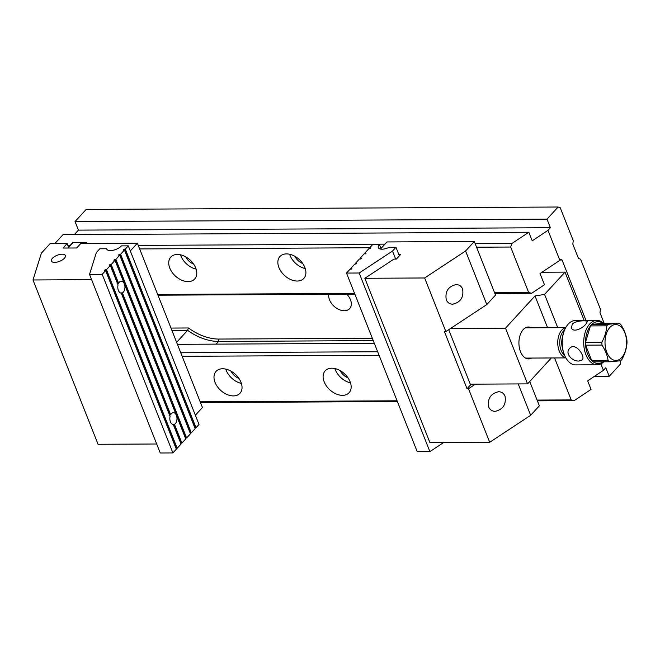 <?xml version="1.0" encoding="UTF-8"?>
<svg xmlns="http://www.w3.org/2000/svg" width="660" height="660" viewBox="0 0 660 660"><rect width="100%" height="100%" fill="white"/><g stroke="black" fill="none" stroke-linecap="round" stroke-linejoin="round"><path stroke-width="0.99" d="M475.167 243.672L511.929 243.482L528.825 232.246L63.055 234.622L54.797 243.631M68.005 245.751L69.836 245.743L69.787 246.163M85.495 243.474L86.476 242.401L72.831 242.467L69.836 245.743M138.254 245.388L384.995 244.134M604.172 323.342L599.973 312.741L600.41 309.202L580.61 259.19L578.482 258.448L572.822 244.159L573.26 240.62L560.241 207.76L558.112 207.017L546.991 219.145L75.034 221.554L78.433 230.125L74.365 234.564M600.864 363.891L603.421 370.359L587.656 380.845L591.046 389.416L574.159 400.653L537.389 400.843M397.386 401.552L200.475 402.559M511.929 243.482L510.667 247.03L476.561 247.203M494.579 292.71L528.685 292.537L510.667 247.03M528.685 292.537L531.638 293.279L494.876 293.461M528.825 232.246L532.216 240.817L547.99 230.332L559.87 260.337L540.012 273.545L544.459 284.757L531.638 293.279M286.498 253.902A16.211 10.873 42.5 0 1 302.544 263.233A16.211 10.873 42.5 0 1 303.823 278.429A16.211 10.873 42.5 0 1 284.526 275.484A16.211 10.873 42.5 0 1 279.923 256.517A16.211 10.873 42.5 0 1 286.498 253.902M177.375 254.455A16.211 10.873 42.5 0 1 193.421 263.786A16.211 10.873 42.5 0 1 194.7 278.99A16.211 10.873 42.5 0 1 175.403 276.045A16.211 10.873 42.5 0 1 170.8 257.078A16.211 10.873 42.5 0 1 177.375 254.455M381.727 247.69L380.671 247.698M369.732 247.748L139.648 248.927M157.666 294.434L354.577 293.428M342.507 395.348A16.211 10.873 -137.5 0 0 349.082 392.733A16.211 10.873 -137.5 0 0 344.479 373.766A16.211 10.873 -137.5 0 0 325.174 370.821A16.211 10.873 -137.5 0 0 326.461 386.026A16.211 10.873 -137.5 0 0 342.507 395.348M233.384 395.909A16.211 10.873 -137.5 0 0 239.959 393.294A16.211 10.873 -137.5 0 0 235.356 374.319A16.211 10.873 -137.5 0 0 216.059 371.382A16.211 10.873 -137.5 0 0 217.338 386.578A16.211 10.873 -137.5 0 0 233.384 395.909M537.091 400.084L571.197 399.911L554.582 357.951M379.071 355.295L182.16 356.301M200.178 401.808L397.089 400.801M558.112 207.017L86.163 209.418L75.034 221.554M547.99 230.332L550.382 227.725L546.991 219.145M586.006 320.471L562.056 259.999L560.637 259.504L559.87 260.337M620.771 360.624L620.342 364.18L609.213 376.315L605.822 367.744L603.421 370.359M594.346 376.39L609.213 376.315M571.197 399.911L574.159 400.653M354.874 294.178L157.963 295.185M373.263 340.626L218.575 341.418A47.784 32.035 42.5 0 1 187.613 330.338L176.624 342.317M170.981 328.061L188.463 327.971L187.613 330.338L171.913 330.421M180.766 352.762L377.668 351.755M177.424 344.322L374.327 343.324M346.855 294.22A13.101 8.786 42.5 0 1 351.318 303.575A13.101 8.786 42.5 0 1 344.33 310.753A13.101 8.786 42.5 0 1 333.077 305.299A13.101 8.786 42.5 0 1 328.762 294.31M188.463 327.971A46.084 30.896 -137.5 0 0 218.864 339.058L372.331 338.275M562.056 259.999L560.175 260.007M78.433 230.125L550.382 227.725M193.619 264.066A10.667 7.153 42.5 0 1 185.765 256.864M196.119 269.123A16.211 10.873 42.5 0 1 180.51 254.809M302.734 263.505A10.667 7.153 42.5 0 1 294.888 256.311M305.242 268.562A16.211 10.873 42.5 0 1 289.633 254.248M231.016 371.167A10.667 7.153 -137.5 0 0 238.87 378.37M225.761 369.113A16.211 10.873 -137.5 0 0 241.378 383.427M340.139 370.615A10.667 7.153 -137.5 0 0 347.993 377.809M334.884 368.552A16.211 10.873 -137.5 0 0 350.501 382.866M450.59 328.441L505.486 328.16L527.554 383.881L470.266 384.178L448.693 329.695M584.166 320.479L565.018 272.11L541.992 272.225M527.554 383.881L551.306 357.967M547.594 327.723L535.012 295.952L544.574 294.409L565.018 272.11M544.574 294.409L557.741 327.673M535.012 295.952L505.486 328.16M531.605 358.066A15.947 9.586 -90.3 0 1 521.342 353.504A15.947 9.586 -90.3 0 1 520.501 351.673A15.947 9.586 -90.3 0 1 521.243 332.475A15.947 9.586 -90.3 0 1 531.448 327.805M602.902 323.35A20.905 12.565 89.7 0 0 591.863 324.357L608.231 324.274L619.27 323.26L602.902 323.35L591.863 324.357A20.905 12.565 -90.3 0 0 591.137 325.099A20.905 12.565 -90.3 0 0 590.444 325.908L585.503 342.334L601.87 342.251C604.799 336.798 606.449 331.328 606.812 325.825L590.444 325.908A20.905 12.565 89.7 0 0 585.503 342.334A20.905 12.565 -90.3 0 0 585.601 345.163L591.707 360.566L608.074 360.484C607.332 355.344 605.303 350.204 601.969 345.081L585.601 345.163A20.905 12.565 89.7 0 0 591.707 360.566A20.905 12.565 -90.3 0 0 593.224 361.853A20.905 12.565 89.7 0 0 604.271 360.838M619.27 323.26A20.905 12.565 -90.3 0 1 620.796 324.547C624.129 329.67 626.159 334.81 626.893 339.95A20.905 12.565 -90.3 0 1 627 342.779C626.662 348.216 625.012 353.686 622.058 359.205A20.905 12.565 -90.3 0 1 620.639 360.756L609.601 361.771L593.224 361.853M606.812 325.825A20.905 12.565 -90.3 0 1 608.231 324.274M601.969 345.081A20.905 12.565 -90.3 0 1 601.87 342.251M621.745 357.538A17.952 10.791 89.7 0 0 624.995 333.209A17.952 10.791 89.7 0 0 610.475 326.849A17.952 10.791 89.7 0 0 606.598 351.813A17.952 10.791 89.7 0 0 621.745 357.538M609.601 361.771A20.905 12.565 -90.3 0 1 608.074 360.484M565.604 357.39L565.307 356.829A21.334 12.82 -90.3 0 1 565.166 328.705L565.455 328.144A22.184 13.332 89.7 0 0 565.604 357.39A22.184 13.332 89.7 0 0 575.677 364.897L597.16 364.79A22.184 13.332 -90.3 0 1 584.29 348.967A22.184 13.332 -90.3 0 1 589.685 324.027A22.184 13.332 -90.3 0 1 596.929 320.413A22.184 13.332 -90.3 0 1 603.603 323.342M596.929 320.413L575.446 320.529A22.184 13.332 89.7 0 0 568.202 324.142A22.184 13.332 89.7 0 0 565.455 328.144M585.94 324.052L587.301 321.568C587.243 320.298 575.875 320.331 572.294 324.118L571.428 327.847C573.029 332.945 582.607 328.507 585.94 324.052M603.793 361.796A22.184 13.332 -90.3 0 1 597.16 364.79M579.034 361.003L582.186 359.956C585.907 356.705 575.314 341.435 569.613 348.422C564.49 353.356 572.509 361.746 579.034 361.003M565.826 357.786A15.13 9.091 -90.3 0 1 557.989 346.219A15.13 9.091 -90.3 0 1 561.817 330.091A15.13 9.091 -90.3 0 1 565.669 327.739M564.481 330.14A13.967 8.39 89.7 0 0 563.5 331.056A13.967 8.39 89.7 0 0 559.754 343.728A13.967 8.39 89.7 0 0 564.605 355.402M156.684 443.99L98.059 444.287L33 279.972L41.382 253.16L50.086 243.655L67.138 243.565L63.03 248.044L76.675 247.978L80.784 243.499L137.387 243.21L202.438 407.517L195.36 415.247M62.147 254.191A7.491 3.259 -21.6 0 0 54.458 256.649A7.491 3.259 -21.6 0 0 51.422 261.046A7.491 3.259 -21.6 0 0 59.59 261.319A7.491 3.259 -21.6 0 0 65.365 255.535A7.491 3.259 -21.6 0 0 62.147 254.191M33 279.972L91.624 279.675M130.309 250.932L137.387 243.21M68.656 247.401L67.138 243.565M190.096 432.902L191.309 432.853L195.154 428.654L124.443 250.049L120.59 254.257L118.973 254.537L118.561 255.098L119.74 255.189L115.888 259.388L114.262 259.677L113.858 260.23L115.03 260.32L111.177 264.52L109.213 265.18L110.327 265.452L106.474 269.651L104.849 269.94L104.445 270.501L105.617 270.592L102.193 274.321L172.912 452.925L160.248 452.983L89.529 274.387L102.193 274.321M191.309 432.853L120.59 254.257M185.394 438.034L186.599 437.984L190.451 433.785L119.74 255.189M186.599 437.984L115.888 259.388M180.683 443.165L181.896 443.124L185.74 438.916L115.03 260.32M181.896 443.124L174.454 424.331A5.965 3.58 89.7 0 0 176.401 415.354A5.965 3.58 89.7 0 0 173.382 412.648A5.965 3.58 89.7 0 0 170.668 414.76L122.405 292.875A5.965 3.58 89.7 0 0 124.361 283.899A5.965 3.58 89.7 0 0 121.341 281.201A5.965 3.58 89.7 0 0 118.618 283.313L111.177 264.52M175.981 448.305L177.185 448.255L181.038 444.056L173.324 424.57A5.965 3.58 89.7 0 1 170.082 416.386L121.275 293.123A5.965 3.58 89.7 0 1 118.041 284.938L110.327 265.452M177.185 448.255L106.474 269.651M172.912 452.925L176.327 449.188L105.617 270.592M125.301 249.117L128.296 245.85L199.006 424.454L196.012 427.721L125.301 249.117L123.676 249.406L123.271 249.967L124.443 250.049M194.807 427.762L196.012 427.721M128.296 245.85L121.473 245.883A8.53 3.712 158.4 0 1 113.099 250.272A8.53 3.712 158.4 0 1 106.722 249.059A8.53 3.712 158.4 0 1 106.631 248.746L99.808 248.787L96.352 252.557L89.529 274.387M106.631 248.746L106.87 249.356M170.668 414.76L169.1 415.198M172.771 424.462L174.454 424.331M118.618 283.313L117.059 283.75M120.73 293.015L122.405 292.875M370.73 248.143L368.767 248.803L364.914 253.011L365.269 253.894M364.914 253.011L366.019 253.283L364.056 253.943L360.212 258.142L360.558 259.025M360.212 258.142L361.317 258.415L359.353 259.075L355.501 263.274L355.855 264.165M355.501 263.274L356.606 263.546L354.643 264.206L350.798 268.405L351.145 269.296M417.227 451.679L346.516 273.075L359.18 273.009L429.891 451.613L417.227 451.679M350.798 268.405L351.904 268.686L349.94 269.346L346.516 273.075M381.257 249.183L379.434 244.571A8.53 3.712 -21.6 0 0 378.32 247.681A8.53 3.712 -21.6 0 0 389.144 247.31L395.967 247.277L399.358 255.849M379.434 244.571L372.62 244.604L369.625 247.871L369.971 248.762M370.573 247.871L369.625 247.871M395.967 247.277L392.51 251.047L359.18 273.009M395.686 259.083L392.51 251.047M429.891 451.613L443.677 442.522M85.148 243.474L86.237 242.665M68.087 248.02L73.177 242.467L86.13 242.401M486.808 304.573L465.589 250.99L424.644 277.976L445.855 331.559L486.808 304.573L495.511 295.07L474.301 241.494L386.999 241.939L380.993 248.498M465.589 250.99L474.301 241.494M446.259 299.764C444.931 291.514 448.231 286.448 456.142 284.559C459.195 284.65 461.348 286.126 462.594 288.998C463.922 297.248 460.63 302.313 452.71 304.202C449.658 304.111 447.505 302.635 446.259 299.764M398.797 254.422L400.686 254.405L396.404 259.075L393.971 259.091L364.848 278.281L424.644 277.976M445.855 331.559L444.411 331.567L467.041 388.715L468.484 388.707L489.704 442.291L530.648 415.305L539.36 405.801L529.732 381.505M489.704 442.291L429.907 442.596L364.848 278.281M530.648 415.305L518.224 383.93M488.689 406.923C487.361 398.673 490.652 393.608 498.572 391.718C501.625 391.809 503.778 393.286 505.024 396.157C506.352 404.407 503.052 409.472 495.14 411.361C492.079 411.271 489.934 409.794 488.689 406.923M475.406 384.153L468.484 388.707M467.041 388.715L471.207 384.17M218.864 339.058L218.575 341.418L216.092 344.132M562.477 337.169A12.804 7.697 89.7 0 0 562.534 348.389M105.113 270.592L104.849 269.94M176.228 448.255L105.517 269.659M180.939 443.124L173.498 424.331M169.711 414.769L121.456 292.883M109.816 265.46L109.56 264.808M117.67 283.322L110.228 264.528M114.526 260.32L114.262 259.677M185.642 437.992L114.931 259.388M119.229 255.189L118.973 254.537M190.352 432.861L119.642 254.257M123.94 250.058L123.676 249.406M195.055 427.721L124.344 249.125M565.727 327.632L525.393 327.838M565.884 357.893L525.55 358.099"/></g></svg>
